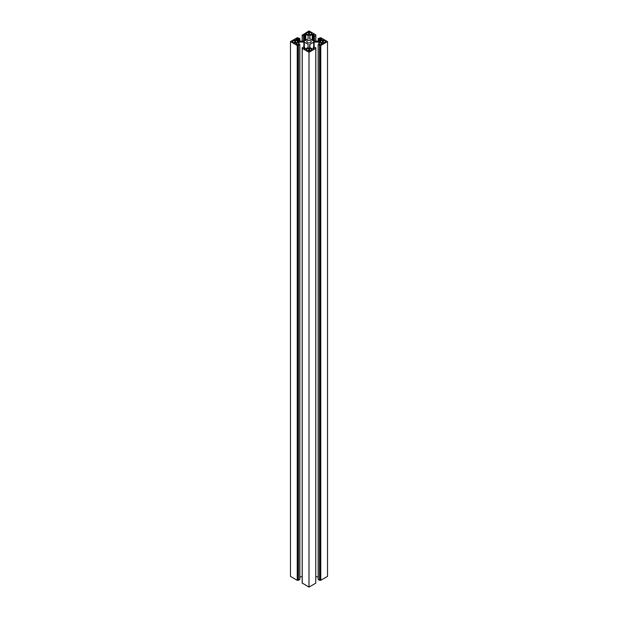 <?xml version="1.0" encoding="UTF-8"?>
<svg xmlns="http://www.w3.org/2000/svg" width="618" height="618" viewBox="0 0 618 618"><rect width="100%" height="100%" fill="white"/><g stroke="black" fill="none" stroke-linecap="round" stroke-linejoin="round"><path stroke-width="0.93" d="M310.576 40.688A2.225 1.282 0 0 0 308.15 40.409A2.225 1.282 0 0 0 306.775 41.599A2.225 1.282 0 0 0 307.424 42.503A2.225 1.282 0 0 0 309.85 42.781A2.225 1.282 0 0 0 311.225 41.599A2.225 1.282 0 0 0 310.576 40.688M325.671 41.329L322.434 39.992L319.923 41.599L322.434 43.198L323.361 43.198L325.671 41.862L325.671 41.329L325.671 41.862M311.781 49.347L308.536 48.011L306.026 49.618L308.536 51.224L311.781 49.888L311.781 49.347L311.781 49.888M295.566 39.992L294.639 39.992L292.136 41.599L294.639 43.198L295.566 43.198L298.077 41.599L295.566 39.992L295.566 43.198M311.781 33.843L311.781 33.31L309.464 31.966L308.536 31.966L308.536 35.18L309.464 35.18L311.781 33.843L311.781 33.31M308.536 35.18L306.026 33.573L308.536 31.966M296.285 43.986L296.285 43.453L297.142 44.481L298.996 44.11L299.838 44.643L297.235 45.5L290.475 41.599L297.235 37.69L299.838 38.548L298.996 39.081L297.142 38.71L296.092 39.467L299.081 41.197L304.326 41.082L308.112 38.895L308.112 35.605L308.112 38.895M290.475 41.599L290.475 576.401L297.235 580.31L298.44 580.31L299.784 579.375M296.285 43.453L299.081 42.001L304.326 42.109L308.112 44.295L308.112 47.586L308.112 44.295M299.838 576.803L302.179 576.803M315.759 48.389L315.759 583.199L315.821 47.771L315.759 48.389L309 52.291L302.179 48.304L302.241 47.694L303.585 46.914L304.705 47.455L303.809 48.173L304.852 48.938L308.112 47.586M309 52.291L309 587.1L302.241 583.037M315.759 583.199L309 587.1M315.821 47.771L314.145 46.914L313.295 47.455L314.006 48.443L312.221 48.938L309.695 47.323L309.695 44.558L309.695 47.323M309.695 44.558L313.674 42.109L313.674 47.192M321.715 39.204L321.715 39.737L320.858 38.71L319.004 39.081L318.162 38.548L320.765 37.69L327.525 41.599L320.765 45.5L318.162 44.643L319.004 44.11L320.858 44.481L321.908 43.724L319.382 42.109L313.674 42.109M318.162 576.803L315.821 576.803M327.525 41.599L327.525 576.401L320.765 580.31L319.56 580.31L318.216 579.375M321.715 39.737L318.919 41.197L313.674 41.082L309.695 38.633L309.888 35.605L309.888 38.895M302.426 35.072L309 30.9L315.821 34.886L315.759 35.496L314.415 36.277L313.295 35.744L314.191 35.017L313.148 34.253L309.888 35.605M302.426 35.234L303.855 36.277L304.705 35.744L303.994 34.747L305.779 34.253L308.112 35.605M320.116 41.329L320.116 41.862M322.434 39.992L322.434 43.198M323.361 39.992L323.361 43.198M306.219 49.347L306.219 49.888M308.536 48.011L308.536 51.224M309.464 48.011L309.464 51.224M294.639 39.992L294.639 43.198M297.884 41.329L297.884 41.862M292.329 41.329L292.329 41.862M306.219 33.31L306.219 33.843M309.464 31.966L309.464 35.18M298.996 39.081L298.996 41.19M298.718 39.081L298.718 41.128M299.784 38.625L299.784 41.197M297.235 45.5L297.235 580.31M297.513 45.5L297.513 580.31M297.698 45.392L297.698 580.202M297.976 45.392L297.976 580.202M298.162 45.5L298.162 580.31M298.44 45.5L298.44 580.31M299.784 44.728L299.784 579.529M298.618 42.109L298.618 44.164M299.081 42.001L299.081 44.156M303.863 42.001L303.863 46.922M304.326 42.109L304.326 47.192M303.994 47.91L303.994 48.443M304.643 47.532L304.643 48.814M302.241 48.389L302.241 583.199M313.357 47.532L313.357 48.814M314.006 47.91L314.006 48.443M309.888 44.295L309.888 47.586M314.137 42.001L314.137 46.922M318.919 42.001L318.919 44.156M319.382 42.109L319.382 44.164M321.715 43.453L321.715 43.986M318.216 44.728L318.216 579.529M319.56 45.5L319.56 580.31M319.838 45.5L319.838 580.31M320.024 45.392L320.024 580.202M320.302 45.392L320.302 580.202M320.487 45.5L320.487 580.31M320.765 45.5L320.765 580.31M318.216 38.625L318.216 41.197M319.004 39.081L319.004 41.19M319.282 39.081L319.282 41.128M319.931 38.71L319.931 40.765M320.858 38.71L320.858 40.232M312.221 34.253L312.221 40.247M313.148 34.253L313.148 40.78M314.006 34.747L314.006 35.288M313.357 35.821L313.357 40.904M314.145 36.277L314.145 41.197M314.415 36.277L314.415 41.197M315.759 35.496L315.759 41.197M302.241 35.496L302.241 41.197M303.585 36.277L303.585 41.197M303.855 36.277L303.855 41.197M304.643 35.821L304.643 40.904M303.994 34.747L303.994 35.288M304.852 34.253L304.852 40.78M305.779 34.253L305.779 40.247M296.285 39.204L296.285 39.737M297.142 38.71L297.142 40.232M298.069 38.71L298.069 40.765M299.838 38.548L299.838 41.197M299.838 44.643L299.838 579.452M304.705 47.455L304.705 48.845M302.179 47.771L302.179 583.114M313.295 47.455L313.295 48.845M318.162 44.643L318.162 579.452M318.162 38.548L318.162 41.197M313.295 35.744L313.295 40.865M315.821 34.886L315.821 41.197M302.179 34.886L302.179 41.197M304.705 35.744L304.705 40.865"/></g></svg>
